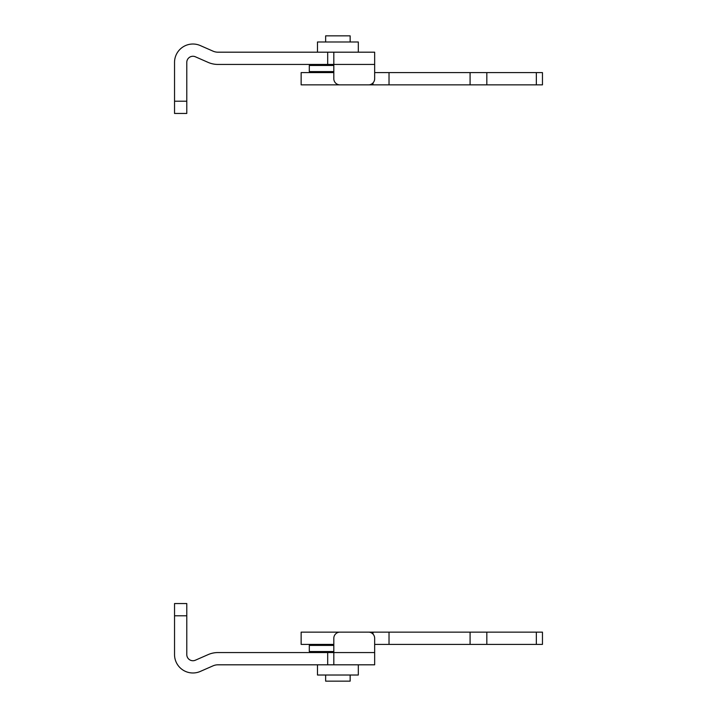 <?xml version="1.0" encoding="UTF-8"?>
<svg xmlns="http://www.w3.org/2000/svg" width="717" height="717" viewBox="0 0 717 717"><rect width="100%" height="100%" fill="white"/><g stroke="black" fill="none" stroke-linecap="round" stroke-linejoin="round"><path stroke-width="1.08" d="M174.536 615.804L174.536 654.603A18.382 18.382 0 0 0 200.294 671.435L213.021 665.851A12.252 12.252 0 0 1 217.941 664.811L327.687 664.811L327.687 652.56L217.941 652.56A24.503 24.503 0 0 0 208.091 654.63L195.374 660.214A6.13 6.13 0 0 1 186.787 654.603L186.787 615.804L174.536 615.804L174.536 603.553L186.787 603.553L174.536 603.553M327.687 651.538L327.687 652.56L333.817 652.56L333.817 638.264A6.13 6.13 0 0 1 339.939 632.143L368.529 632.143A6.13 6.13 0 0 1 374.659 638.264L374.659 664.811L327.687 664.811M374.659 664.811L333.817 664.811L333.817 652.56L374.659 652.56M186.787 603.553L186.787 615.804M350.147 675.02L350.147 681.15L325.643 681.15L325.643 675.02M536.343 84.857L536.343 72.605L542.464 72.605L542.464 84.857L366.889 84.857M356.277 84.857L301.14 84.857L301.14 72.605L333.817 72.605M536.343 72.605L374.659 72.605M174.536 113.447L174.536 62.397A18.382 18.382 0 0 1 200.294 45.565L213.021 51.149A12.252 12.252 0 0 0 217.941 52.189L374.659 52.189L374.659 64.44L217.941 64.44A24.503 24.503 0 0 1 208.091 62.37L195.374 56.786A6.13 6.13 0 0 0 186.787 62.397L186.787 113.447L174.536 113.447L186.787 113.447M333.817 52.189L333.817 78.736A6.13 6.13 0 0 0 339.939 84.857L368.529 84.857A6.13 6.13 0 0 0 374.659 78.736L374.659 64.44M317.479 52.189L317.479 41.98L358.321 41.98L358.321 52.189L374.659 52.189M333.817 71.583L309.305 71.583L309.305 65.462L333.817 65.462M325.643 41.98L325.643 35.85L350.147 35.85L350.147 41.98M374.659 644.395L542.464 644.395L542.464 632.143L366.889 632.143M333.817 644.395L301.14 644.395L301.14 632.143L356.277 632.143M358.321 664.811L358.321 675.02L317.479 675.02L317.479 664.811M333.817 651.538L309.305 651.538L309.305 645.417L333.817 645.417M486.825 84.857L486.825 72.605M470.083 84.857L470.083 72.605M389.026 84.857L389.026 72.605M373.001 84.857L373.001 82.921M174.536 101.196L186.787 101.196M327.687 65.462L327.687 52.189M536.343 644.395L536.343 632.143M486.825 644.395L486.825 632.143M470.083 644.395L470.083 632.143M389.026 644.395L389.026 632.143M373.001 634.079L373.001 632.143M327.687 644.395L327.687 645.417M327.687 72.605L327.687 71.583"/></g></svg>
